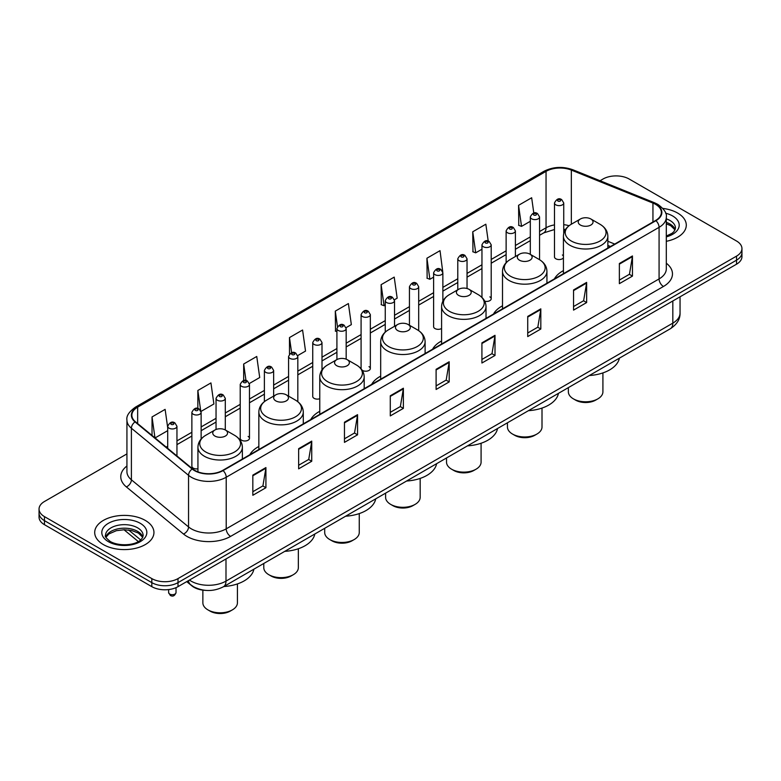 <?xml version="1.0" encoding="UTF-8"?>
<svg xmlns="http://www.w3.org/2000/svg" width="781" height="781" viewBox="0 0 781 781"><rect width="100%" height="100%" fill="white"/><g stroke="black" fill="none" stroke-linecap="round" stroke-linejoin="round"><path stroke-width="1.17" d="M258.843 446.478A32.704 18.881 0 0 0 249.822 454.737M319.761 411.314A32.704 18.881 0 0 0 310.74 419.573M380.679 376.139A32.704 18.881 0 0 0 371.658 384.408M441.587 340.975A32.704 18.881 0 0 0 432.567 349.234M502.505 305.81A32.704 18.881 0 0 0 493.485 314.069M563.423 270.636A32.704 18.881 0 0 0 554.403 278.895M442.866 301.222L442.866 272.754A4.627 2.675 180 0 1 440.006 275.224A4.627 2.675 180 0 1 434.968 274.648A4.627 2.675 180 0 1 433.611 272.754L433.611 326.663A4.627 2.675 0 0 0 434.968 328.557A4.627 2.675 0 0 0 441.587 328.508M362.179 370.262A4.627 2.675 0 0 0 362.443 370.428A4.627 2.675 0 0 0 367.49 371.004A4.627 2.675 0 0 0 370.34 368.534L370.34 314.626A4.627 2.675 180 0 1 367.49 317.096A4.627 2.675 180 0 1 362.443 316.51A4.627 2.675 180 0 1 361.086 314.626L361.086 368.534A4.627 2.675 0 0 0 361.115 368.827M321.997 369.94L321.997 342.537A4.627 2.675 180 0 1 319.136 345.007A4.627 2.675 180 0 1 314.099 344.431A4.627 2.675 180 0 1 312.742 342.537L312.742 396.455A4.627 2.675 0 0 0 314.099 398.339A4.627 2.675 0 0 0 319.761 398.74M249.471 438.317L249.471 384.408A4.627 2.675 180 0 1 246.62 386.878A4.627 2.675 180 0 1 241.573 386.302A4.627 2.675 180 0 1 240.216 384.408L240.216 438.317A4.627 2.675 0 0 0 241.573 440.211A4.627 2.675 0 0 0 246.62 440.787A4.627 2.675 0 0 0 249.471 438.317A4.627 2.675 0 0 0 248.114 436.433M201.127 439.039L201.127 412.319A4.627 2.675 180 0 1 198.267 414.789A4.627 2.675 180 0 1 193.229 414.213A4.627 2.675 180 0 1 191.872 412.319L191.872 466.237A4.627 2.675 0 0 0 193.229 468.122A4.627 2.675 0 0 0 197.935 468.776M563.736 233.519L563.736 202.972A4.627 2.675 180 0 1 560.875 205.442A4.627 2.675 180 0 1 555.838 204.856A4.627 2.675 180 0 1 554.481 202.972L554.481 256.881A4.627 2.675 0 0 0 555.838 258.775A4.627 2.675 0 0 0 563.423 257.847M610.371 246.581L607.852 245.566M484.737 301.202A4.627 2.675 0 0 0 491.21 298.752A4.627 2.675 0 0 0 489.853 296.868M370.34 368.534A4.627 2.675 0 0 0 368.983 366.65M563.423 255.914A4.627 2.675 0 0 0 562.379 254.996M205.725 590.387A18.51 10.69 180 0 1 191.853 585.857L186.718 581.62M126.932 453.898L44.468 501.5A18.51 10.69 0 0 0 39.05 509.066L39.05 517.12A18.51 10.69 0 0 0 44.468 524.686L151.817 586.658A18.51 10.69 0 0 0 178 586.658L736.532 264.193A18.51 10.69 0 0 0 741.95 256.637L741.95 252.605A18.51 10.69 0 0 1 736.532 260.161A18.51 10.69 0 0 0 741.95 252.605L741.95 248.573A18.51 10.69 0 0 0 736.532 241.017L629.183 179.034A18.51 10.69 0 0 0 603 179.034L600.052 180.743M39.05 509.066A18.51 10.69 0 0 0 44.468 516.622L151.817 578.594A18.51 10.69 0 0 0 178 578.594L178 582.626L736.532 260.161L178 582.626A18.51 10.69 0 0 1 151.817 582.626A18.51 10.69 0 0 0 178 582.626L178 586.658M44.468 516.622L44.468 520.654L151.817 582.626L44.468 520.654A18.51 10.69 0 0 1 39.05 513.097A18.51 10.69 0 0 0 44.468 520.654L44.468 524.686M677.625 213.047A29.619 17.104 0 0 0 662.825 208.41A29.619 17.104 0 0 1 677.625 213.047A29.619 17.104 0 0 1 686.294 225.143A29.619 17.104 0 0 0 677.625 213.047M145.266 520.4A29.619 17.104 0 0 0 112.991 516.69A29.619 17.104 0 0 0 94.706 532.496A29.619 17.104 0 0 0 103.375 544.582A29.619 17.104 0 0 0 135.66 548.291A29.619 17.104 0 0 0 153.945 532.496A29.619 17.104 0 0 0 145.266 520.4A29.619 17.104 0 0 0 112.991 516.69A29.619 17.104 0 0 0 94.706 532.496A29.619 17.104 0 0 0 103.375 544.582A29.619 17.104 0 0 0 135.66 548.291A29.619 17.104 0 0 0 153.945 532.496A29.619 17.104 0 0 0 145.266 520.4M655.581 204.358A19.75 11.403 180 0 1 661.37 212.422A19.75 11.403 180 0 1 655.581 220.476L222.722 470.387A19.75 11.403 180 0 1 192.585 468.864L135.435 421.75A19.75 11.403 180 0 1 131.862 415.209A19.75 11.403 180 0 1 137.651 407.145L546.046 171.361A19.75 11.403 180 0 1 571.331 170.082L652.945 203.08A19.75 11.403 180 0 1 655.581 204.358M655.933 204.153A20.238 11.686 0 0 0 653.228 202.845L571.614 169.848A20.238 11.686 0 0 0 545.694 171.166L137.3 406.95A20.238 11.686 0 0 0 135.035 421.916L192.175 469.03A20.238 11.686 0 0 0 223.073 470.592L655.933 220.681A20.238 11.686 0 0 0 655.933 204.153M252.829 475.131L252.829 495.281L265.921 487.725L265.921 467.565L252.829 475.131M252.829 491.708L262.914 485.889L265.872 468.239A4.94 2.851 -120 0 0 265.921 467.565M262.826 485.938L265.921 487.725M298.645 448.675L298.645 468.834L311.736 461.268L311.736 441.119L298.645 448.675M298.645 465.251L308.729 459.433L311.687 441.782A4.94 2.851 -120 0 0 311.736 441.119M308.641 459.482L311.736 461.268M344.46 422.218L344.46 442.378L357.552 434.822L357.552 414.662L344.46 422.218M344.46 438.805L354.545 432.977L357.503 415.336A4.94 2.851 -120 0 0 357.552 414.662M354.457 433.035L357.552 434.822M390.285 395.772L390.285 415.922L403.377 408.365L403.377 388.216L390.285 395.772M390.285 412.348L400.36 406.53L403.318 388.879A4.94 2.851 -120 0 0 403.377 388.216M400.272 406.579L403.377 408.365M619.362 263.509L619.362 283.659L632.454 276.103L632.454 255.953L619.362 263.509M619.362 280.086L629.447 274.268L632.405 256.617A4.94 2.851 -120 0 0 632.454 255.953M629.359 274.316L632.454 276.103M573.547 289.966L573.547 310.116L586.638 302.559L586.638 282.4L573.547 289.966M573.547 306.542L583.632 300.724L586.59 283.073A4.94 2.851 -120 0 0 586.638 282.4M583.544 300.773L586.638 302.559M527.731 316.412L527.731 336.572L540.823 329.006L540.823 308.856L527.731 316.412M527.731 332.989L537.816 327.171L540.774 309.53A4.94 2.851 -120 0 0 540.823 308.856M537.728 327.219L540.823 329.006M481.916 342.869L481.916 363.019L495.008 355.462L495.008 335.313L481.916 342.869M481.916 359.445L492.001 353.627L494.949 335.976A4.94 2.851 -120 0 0 495.008 335.313M491.913 353.676L495.008 355.462M436.101 369.315L436.101 389.475L449.192 381.919L449.192 361.759L436.101 369.315M436.101 385.892L446.185 380.074L449.134 362.433A4.94 2.851 -120 0 0 449.192 361.759M446.097 380.122L449.192 381.919M666.3 241.309A29.619 17.104 0 0 0 686.294 225.143A29.619 17.104 0 0 1 666.3 241.309M178 578.594L736.532 256.129A18.51 10.69 0 0 0 741.95 248.573M249.364 383.51L259.712 377.526L256.754 356.468L243.672 364.024L243.672 380.552M201.01 411.421L213.896 403.982L210.938 382.924L197.847 390.48L197.847 408.512M167.7 427.695L165.123 409.371L152.031 416.937L152.031 435.437M394.405 299.767L397.168 298.176L394.21 277.118L381.118 284.675L381.333 304.707M442.749 271.856L440.025 250.662L426.934 258.218L427.148 278.251M488.213 241.104L485.841 224.206L472.749 231.772L472.964 251.804M533.804 213.067L531.656 197.759L518.574 205.315L518.779 225.348M297.707 355.589L305.527 351.079L302.579 330.021L289.487 337.577L289.487 354.076M346.051 327.678L351.343 324.623L348.394 303.565L335.303 311.121L335.508 331.154M336.914 331.681L335.303 331.076M335.303 311.121L337.48 326.634M381.118 284.675L384.076 305.732L385.258 305.039M384.076 305.732L381.118 304.629M426.934 258.218L429.892 279.276L433.611 277.128M429.892 279.276L426.934 278.173M472.749 231.772L475.707 252.829L481.955 249.217M475.707 252.829L472.749 251.716M518.574 205.315L521.523 226.373L530.309 221.306M521.523 226.373L518.574 225.27M289.487 337.577L291.616 352.748M243.672 364.024L245.986 380.542M197.847 390.48L200.668 410.562M155.077 437.936L167.7 430.653M152.031 416.937L154.97 437.858M568.363 387.63L568.363 391.818A17.28 9.977 0 0 0 573.42 398.866L575.597 400.136A14.195 8.191 0 0 0 575.597 400.136A14.195 8.191 0 0 0 595.669 400.126L597.855 398.866A17.28 9.977 0 0 0 602.912 391.818L602.912 372.908M575.597 400.126L573.42 398.866A17.28 9.977 0 0 0 597.855 398.866M580.4 225.035A7.41 4.276 0 0 0 590.875 225.035A7.41 4.276 0 0 0 590.875 218.992L600.072 224.303A20.404 11.783 0 0 1 600.072 240.968A20.404 11.783 0 0 1 571.204 240.968A20.404 11.783 0 0 1 571.204 224.303C566.176 227.291 563.589 231.254 563.423 236.194A22.219 12.828 0 0 0 569.925 245.263A22.219 12.828 0 0 0 594.136 248.046A22.219 12.828 0 0 0 607.852 236.194C607.686 231.254 605.09 227.291 600.072 224.303L590.875 218.992A7.41 4.276 0 0 0 580.4 218.992A7.41 4.276 0 0 0 580.4 225.035M589.323 375.524A33.944 19.593 0 0 0 619.372 358.167M507.445 422.794L507.445 426.982A17.28 9.977 0 0 0 512.502 434.041L514.689 435.3A14.195 8.191 0 0 0 534.76 435.3L536.938 434.041A17.28 9.977 0 0 0 542.004 426.982L542.004 408.082M514.689 435.3L512.502 434.041A17.28 9.977 0 0 0 536.938 434.041M519.482 260.21A7.41 4.276 0 0 0 529.957 260.21A7.41 4.276 0 0 0 529.957 254.167L539.154 259.468A20.404 11.783 0 0 1 539.154 276.132A20.404 11.783 0 0 1 510.296 276.132A20.404 11.783 0 0 1 510.296 259.468C505.268 262.455 502.671 266.419 502.505 271.368A22.219 12.828 0 0 0 509.017 280.438A22.219 12.828 0 0 0 533.228 283.21A22.219 12.828 0 0 0 546.934 271.368C546.778 266.419 544.181 262.455 539.154 259.468L529.957 254.167A7.41 4.276 0 0 0 519.482 254.167A7.41 4.276 0 0 0 519.482 260.21M528.405 410.689A33.944 19.593 0 0 0 558.464 393.341M446.527 457.959L446.527 462.157A17.28 9.977 0 0 0 451.594 469.205L453.771 470.465A14.195 8.191 0 0 0 473.842 470.465L476.029 469.205A17.28 9.977 0 0 0 481.086 462.157L481.086 443.247M453.771 470.465L451.594 469.205A17.28 9.977 0 0 0 476.029 469.205M458.574 295.374A7.41 4.276 0 0 0 469.039 295.374A7.41 4.276 0 0 0 469.039 289.331L478.236 294.642A20.404 11.783 0 0 1 478.236 311.307A20.404 11.783 0 0 1 449.378 311.307A20.404 11.783 0 0 1 449.378 294.642C444.35 297.629 441.753 301.593 441.587 306.533A22.219 12.828 0 0 0 448.099 315.602A22.219 12.828 0 0 0 472.31 318.384A22.219 12.828 0 0 0 486.026 306.533C485.86 301.593 483.263 297.629 478.236 294.642L469.039 289.331A7.41 4.276 0 0 0 458.574 289.331A7.41 4.276 0 0 0 458.574 295.374M467.497 445.863A33.944 19.593 0 0 0 497.546 428.505M385.609 493.133L385.609 497.321A17.28 9.977 0 0 0 390.676 504.38L392.853 505.639A14.195 8.191 0 0 0 412.924 505.639L415.111 504.38A17.28 9.977 0 0 0 420.168 497.321L420.168 478.411M392.853 505.639L390.676 504.38A17.28 9.977 0 0 0 415.111 504.38M397.656 330.548A7.41 4.276 0 0 0 408.131 330.548A7.41 4.276 0 0 0 408.131 324.496L417.327 329.807A20.404 11.783 0 0 1 417.327 346.471A20.404 11.783 0 0 1 388.46 346.471A20.404 11.783 0 0 1 388.46 329.807C383.432 332.794 380.845 336.757 380.679 341.707A22.219 12.828 0 0 0 387.181 350.776A22.219 12.828 0 0 0 411.392 353.549A22.219 12.828 0 0 0 425.108 341.707C424.942 336.757 422.345 332.794 417.327 329.807L408.131 324.496A7.41 4.276 0 0 0 397.656 324.496A7.41 4.276 0 0 0 397.656 330.548M406.579 481.028A33.944 19.593 0 0 0 436.628 463.68M324.701 528.298L324.701 532.496A17.28 9.977 0 0 0 329.758 539.544L331.945 540.803A14.195 8.191 0 0 0 352.016 540.803L354.193 539.544A17.28 9.977 0 0 0 359.26 532.496L359.26 513.586M331.945 540.803L329.758 539.544A17.28 9.977 0 0 0 354.193 539.544M336.738 365.713A7.41 4.276 0 0 0 347.213 365.713A7.41 4.276 0 0 0 347.213 359.67L356.409 364.981A20.404 11.783 0 0 1 356.409 381.636A20.404 11.783 0 0 1 327.551 381.636A20.404 11.783 0 0 1 327.551 364.981C322.524 367.958 319.927 371.932 319.761 376.872A22.219 12.828 0 0 0 326.273 385.941A22.219 12.828 0 0 0 350.484 388.723A22.219 12.828 0 0 0 364.19 376.872C364.024 371.932 361.437 367.958 356.409 364.981L347.213 359.67A7.41 4.276 0 0 0 336.738 359.67A7.41 4.276 0 0 0 336.738 365.713M345.661 516.202A33.944 19.593 0 0 0 375.72 498.844M263.783 563.472L263.783 567.66A17.28 9.977 0 0 0 268.849 574.718L271.027 575.978A14.195 8.191 0 0 0 291.098 575.978L293.285 574.718A17.28 9.977 0 0 0 298.342 567.66L298.342 548.75M271.027 575.978L268.849 574.718A17.28 9.977 0 0 0 293.285 574.718M275.83 400.887A7.41 4.276 0 0 0 286.295 400.887A7.41 4.276 0 0 0 286.295 394.835L295.491 400.145A20.404 11.783 0 0 1 295.491 416.81A20.404 11.783 0 0 1 266.633 416.81A20.404 11.783 0 0 1 266.633 400.145C261.606 403.133 259.009 407.096 258.843 412.036A22.219 12.828 0 0 0 265.355 421.105A22.219 12.828 0 0 0 289.566 423.888A22.219 12.828 0 0 0 303.282 412.036C303.116 407.096 300.519 403.133 295.491 400.145L286.295 394.835A7.41 4.276 0 0 0 275.83 394.835A7.41 4.276 0 0 0 275.83 400.887M284.743 551.366A33.944 19.593 0 0 0 314.802 534.019M202.865 590.143L202.865 602.834A17.28 9.977 0 0 0 207.931 609.883L210.109 611.142A14.195 8.191 0 0 0 230.18 611.142L232.367 609.883A17.28 9.977 0 0 0 237.424 602.834L237.424 583.924M210.109 611.142L207.931 609.883A17.28 9.977 0 0 0 232.367 609.883M214.912 436.052A7.41 4.276 0 0 0 225.387 436.052A7.41 4.276 0 0 0 225.387 430.009L234.583 435.32A20.404 11.783 0 0 1 234.583 451.974A20.404 11.783 0 0 1 205.715 451.974A20.404 11.783 0 0 1 205.715 435.32C200.688 438.297 198.101 442.261 197.935 447.21A22.219 12.828 0 0 0 204.437 456.28A22.219 12.828 0 0 0 228.648 459.062A22.219 12.828 0 0 0 242.364 447.21C242.198 442.261 239.601 438.297 234.583 435.32L225.387 430.009A7.41 4.276 0 0 0 214.912 430.009A7.41 4.276 0 0 0 214.912 436.052M223.835 586.531A33.944 19.593 0 0 0 253.884 569.183M189.432 580.058A24.68 14.253 0 0 0 191.091 581.113A24.68 14.253 0 0 0 225.992 581.113L672.822 323.139A24.68 14.253 0 0 0 680.046 313.064C680.231 319.185 676.971 324.427 670.264 328.791L223.434 586.765A12.34 7.127 60 0 0 225.992 581.113L225.992 558.942M672.822 300.968L672.822 323.139A12.34 7.127 60 0 1 670.264 328.791M188.426 580.634A12.34 8.259 129.5 0 0 190.584 584.647L186.835 581.552M736.532 264.193L736.532 256.129M151.817 586.658L151.817 578.594M128.66 530.016L140.648 539.905M666.3 263.197A30.859 17.817 180 0 1 663.44 286.481L230.58 536.401A6.17 3.563 60 0 1 226.217 528.835L659.076 278.924A24.68 14.253 0 0 0 666.3 268.849L666.3 217.255A24.68 14.253 180 0 1 659.076 227.33A6.17 3.563 -120 0 0 655.933 220.681M230.58 536.401A30.859 17.817 180 0 1 186.942 536.401A30.859 17.817 180 0 1 183.486 534.019L126.337 486.895A30.859 17.817 180 0 1 126.932 465.993M191.306 528.835A24.68 14.253 0 0 0 226.217 528.835L226.217 477.24A24.68 14.253 180 0 1 188.543 475.336L131.393 428.222A24.68 14.253 180 0 1 126.932 420.051L126.932 471.646A24.68 14.253 0 0 0 131.393 479.817L188.543 526.931A24.68 14.253 0 0 0 191.306 528.835M666.3 217.255C667.13 213.398 664.289 209.103 657.797 204.349L654.556 202.777A6.17 2.89 112 0 0 653.228 202.845M654.556 202.777L572.942 169.789C562.72 166.168 553.016 166.695 543.83 171.361A6.17 3.563 60 0 1 545.694 171.166M137.3 406.95A6.17 3.563 -120 0 0 135.435 407.145C129.031 411.753 126.19 416.048 126.932 420.051M135.035 421.916A6.17 4.13 129.5 0 0 131.393 428.222L131.393 479.817A6.17 4.13 -50.5 0 1 126.337 486.895M572.942 169.789A6.17 2.89 112 0 0 571.614 169.848M192.175 469.03A6.17 4.13 129.5 0 0 188.543 475.336L188.543 526.931A6.17 4.13 -50.5 0 1 183.486 534.019M223.073 470.592A6.17 3.563 60 0 1 226.217 477.24L659.076 227.33L659.076 278.924A6.17 3.563 60 0 0 663.44 286.481M137.651 407.145L137.651 423.575M652.945 203.08L652.945 221.999M571.331 170.082L571.331 224.225M614.735 244.062L607.852 241.28M569.066 225.729A19.75 11.403 0 0 0 563.736 224.664M554.481 224.908A19.75 11.403 0 0 0 546.046 227.798L539.564 231.537M546.046 171.361L546.046 227.798A11.11 6.414 60 0 1 543.742 232.884L539.564 235.296M530.309 236.887L515.392 245.498M506.127 250.838L491.21 259.448M481.955 264.798L467.038 273.409M457.783 278.749L442.866 287.369M433.611 292.709L418.694 301.32M409.439 306.669L394.522 315.28M385.258 320.62L370.34 329.24M361.086 334.58L346.168 343.191M336.914 348.541L321.997 357.151M312.742 362.491L297.825 371.102M288.57 376.452L273.643 385.062M264.388 390.402L249.471 399.023M240.216 404.363L225.299 412.973M216.044 418.323L201.127 426.934M191.872 432.274L176.955 440.884M167.7 446.234L166.187 447.103M436.101 369.96L449.134 362.433M481.916 343.503L494.949 335.976M527.731 317.057L540.774 309.53M573.547 290.6L586.59 283.073M619.362 264.144L632.405 256.617M390.285 396.406L403.318 388.879M344.46 422.863L357.503 415.336M298.645 449.309L311.687 441.782M252.829 475.766L265.872 468.239M675.174 229.721A18.812 10.856 0 0 0 669.971 224.01A18.812 10.856 0 0 0 666.3 222.36M666.3 236.057L671.992 233.343L673.944 231.635L675.487 228.169A18.812 10.856 0 0 0 669.971 220.486A18.812 10.856 0 0 0 666.3 218.836M666.3 236.887A22.512 12.994 0 0 0 672.597 215.946A22.512 12.994 0 0 0 665.637 213.213M142.816 537.064A18.812 10.856 0 0 0 137.622 531.363A18.812 10.856 0 0 0 118.741 528.669A18.812 10.856 0 0 0 105.826 537.064M137.622 527.839A18.812 10.856 0 0 0 117.13 525.486A18.812 10.856 0 0 0 105.513 535.512C104.527 536.098 106.109 538.089 110.258 541.497C119.923 547.149 141.429 545.577 143.138 535.512A18.812 10.856 0 0 0 137.622 527.839M108.403 541.682A22.512 12.994 0 0 0 140.238 541.682A22.512 12.994 0 0 0 140.238 523.299A22.512 12.994 0 0 0 108.403 523.299A22.512 12.994 0 0 0 108.403 541.682M558.015 201.078A1.542 0.888 0 0 0 560.202 201.078A1.542 0.888 0 0 0 560.202 199.819A1.542 0.888 0 0 0 558.015 199.819A1.542 0.888 0 0 0 558.015 201.078M539.564 259.712L539.564 216.933A4.627 2.675 180 0 1 536.703 219.393A4.627 2.675 180 0 1 531.656 218.817A4.627 2.675 180 0 1 530.309 216.933L530.309 254.362M533.843 215.039A1.542 0.888 0 0 0 536.02 215.039A1.542 0.888 0 0 0 536.02 213.779A1.542 0.888 0 0 0 533.843 213.779A1.542 0.888 0 0 0 533.843 215.039M515.392 256.529L515.392 230.883A4.627 2.675 180 0 1 512.531 233.353A4.627 2.675 180 0 1 507.484 232.777A4.627 2.675 180 0 1 506.127 230.883L506.127 262.709M509.671 228.999A1.542 0.888 0 0 0 511.848 228.999A1.542 0.888 0 0 0 511.848 227.74A1.542 0.888 0 0 0 509.671 227.74A1.542 0.888 0 0 0 509.671 228.999M491.21 298.752L491.21 244.844A4.627 2.675 180 0 1 488.359 247.313A4.627 2.675 180 0 1 483.312 246.728A4.627 2.675 180 0 1 481.955 244.844L481.955 297.434M485.489 242.95A1.542 0.888 0 0 0 487.676 242.95A1.542 0.888 0 0 0 487.676 241.69A1.542 0.888 0 0 0 485.489 241.69A1.542 0.888 0 0 0 485.489 242.95M467.038 288.511L467.038 258.794A4.627 2.675 180 0 1 464.178 261.264A4.627 2.675 180 0 1 459.14 260.688A4.627 2.675 180 0 1 457.783 258.794L457.783 289.79M461.317 256.91A1.542 0.888 0 0 0 463.504 256.91A1.542 0.888 0 0 0 463.504 255.651A1.542 0.888 0 0 0 461.317 255.651A1.542 0.888 0 0 0 461.317 256.91M437.145 270.861A1.542 0.888 0 0 0 439.332 270.861A1.542 0.888 0 0 0 439.332 269.601A1.542 0.888 0 0 0 437.145 269.601A1.542 0.888 0 0 0 437.145 270.861M418.694 330.675L418.694 286.715A4.627 2.675 180 0 1 415.834 289.185A4.627 2.675 180 0 1 410.786 288.599A4.627 2.675 180 0 1 409.439 286.715L409.439 325.257M412.973 284.821A1.542 0.888 0 0 0 415.15 284.821A1.542 0.888 0 0 0 415.15 283.562A1.542 0.888 0 0 0 412.973 283.562A1.542 0.888 0 0 0 412.973 284.821M394.522 326.312L394.522 300.665A4.627 2.675 180 0 1 391.662 303.135A4.627 2.675 180 0 1 386.615 302.559A4.627 2.675 180 0 1 385.258 300.665L385.258 332.11M388.801 298.781A1.542 0.888 0 0 0 390.978 298.781A1.542 0.888 0 0 0 390.978 297.522A1.542 0.888 0 0 0 388.801 297.522A1.542 0.888 0 0 0 388.801 298.781M364.62 312.732A1.542 0.888 0 0 0 366.806 312.732A1.542 0.888 0 0 0 366.806 311.473A1.542 0.888 0 0 0 364.62 311.473A1.542 0.888 0 0 0 364.62 312.732M346.168 359.172L346.168 328.586A4.627 2.675 180 0 1 343.308 331.046A4.627 2.675 180 0 1 338.271 330.47A4.627 2.675 180 0 1 336.914 328.586L336.914 359.572M340.448 326.692A1.542 0.888 0 0 0 342.634 326.692A1.542 0.888 0 0 0 342.634 325.433A1.542 0.888 0 0 0 340.448 325.433A1.542 0.888 0 0 0 340.448 326.692M316.276 340.653A1.542 0.888 0 0 0 318.463 340.653A1.542 0.888 0 0 0 318.463 339.393A1.542 0.888 0 0 0 316.276 339.393A1.542 0.888 0 0 0 316.276 340.653M297.825 401.717L297.825 356.497A4.627 2.675 180 0 1 294.964 358.967A4.627 2.675 180 0 1 289.917 358.381A4.627 2.675 180 0 1 288.57 356.497L288.57 396.143M292.104 354.603A1.542 0.888 0 0 0 294.281 354.603A1.542 0.888 0 0 0 294.281 353.344A1.542 0.888 0 0 0 292.104 353.344A1.542 0.888 0 0 0 292.104 354.603M273.643 396.094L273.643 370.448A4.627 2.675 180 0 1 270.792 372.918A4.627 2.675 180 0 1 265.745 372.342A4.627 2.675 180 0 1 264.388 370.448L264.388 401.649M267.932 368.564A1.542 0.888 0 0 0 270.109 368.564A1.542 0.888 0 0 0 270.109 367.304A1.542 0.888 0 0 0 267.932 367.304A1.542 0.888 0 0 0 267.932 368.564M243.75 382.514A1.542 0.888 0 0 0 245.937 382.514A1.542 0.888 0 0 0 245.937 381.255A1.542 0.888 0 0 0 243.75 381.255A1.542 0.888 0 0 0 243.75 382.514M225.299 429.96L225.299 398.369A4.627 2.675 180 0 1 222.439 400.829A4.627 2.675 180 0 1 217.401 400.253A4.627 2.675 180 0 1 216.044 398.369L216.044 429.472M219.578 396.475A1.542 0.888 0 0 0 221.765 396.475A1.542 0.888 0 0 0 221.765 395.215A1.542 0.888 0 0 0 219.578 395.215A1.542 0.888 0 0 0 219.578 396.475M195.406 410.435A1.542 0.888 0 0 0 197.593 410.435A1.542 0.888 0 0 0 197.593 409.176A1.542 0.888 0 0 0 195.406 409.176A1.542 0.888 0 0 0 195.406 410.435M169.702 594.068A3.7 2.138 0 0 0 173.743 594.526A3.7 2.138 0 0 0 176.028 592.554C174.807 595.883 172.913 596.86 170.346 595.473L168.618 592.554A3.7 2.138 0 0 0 169.702 594.068M176.955 455.977L176.955 426.28A4.627 2.675 180 0 1 174.095 428.749A4.627 2.675 180 0 1 169.047 428.164A4.627 2.675 180 0 1 167.7 426.28L167.7 448.343M171.234 424.386A1.542 0.888 0 0 0 173.411 424.386A1.542 0.888 0 0 0 173.411 423.126A1.542 0.888 0 0 0 171.234 423.126A1.542 0.888 0 0 0 171.234 424.386M223.434 586.765C213.506 591.754 203.577 591.754 193.639 586.765L190.584 584.647M680.046 313.064L680.046 296.8M138.305 541.545L124.003 529.752M543.83 171.361L135.435 407.145M565.483 229.507L563.736 229.321M554.481 229.516L543.742 232.884M530.309 240.636L515.392 249.256M506.127 254.596L491.21 263.207M481.955 268.557L467.038 277.167M457.783 282.507L442.866 291.118M433.611 296.468L418.694 305.078M409.439 310.418L394.522 319.038M385.258 324.379L370.34 332.989M361.086 338.339L346.168 346.949M336.914 352.29L321.997 360.91M312.742 366.25L297.825 374.86M288.57 380.21L273.643 388.821M264.388 394.161L249.471 402.771M240.216 408.121L225.299 416.732M216.044 422.072L201.127 430.692M191.872 436.032L176.955 444.643M610.508 246.503L607.852 245.429M675.077 229.926L670.742 225.709L666.3 223.805M607.852 248.036L607.852 236.194M563.423 273.692L563.423 236.194M580.4 218.992L571.204 224.303M546.934 283.21L546.934 271.368M502.505 308.856L502.505 271.368M519.482 254.167L510.296 259.468M486.026 318.375L486.026 306.533M441.587 344.03L441.587 306.533M458.574 289.331L449.378 294.642M425.108 353.549L425.108 341.707M380.679 379.195L380.679 341.707M397.656 324.496L388.46 329.807M364.19 388.713L364.19 376.872M319.761 414.369L319.761 376.872M336.738 359.67L327.551 364.981M303.282 423.878L303.282 412.036M258.843 449.534L258.843 412.036M275.83 394.835L266.633 400.145M242.364 459.052L242.364 447.21M197.935 471.861L197.935 447.21M214.912 430.009L205.715 435.32M142.728 537.279L138.393 533.062L131.774 530.563L124.306 529.743L116.349 530.689L108.92 533.921L105.923 537.279M563.736 202.972L561.744 199.672C559.059 197.73 556.638 198.833 554.481 202.972M539.564 216.933L537.562 213.623C534.878 211.69 532.457 212.783 530.309 216.933M515.392 230.883L513.39 227.583C510.706 225.641 508.285 226.744 506.127 230.883M491.21 244.844L489.218 241.544C486.534 239.601 484.113 240.704 481.955 244.844M467.038 258.794L465.046 255.494C462.362 253.561 459.941 254.655 457.783 258.794M442.866 272.754L440.875 269.455C438.19 267.512 435.769 268.615 433.611 272.754M418.694 286.715L416.693 283.405C414.008 281.472 411.587 282.576 409.439 286.715M394.522 300.665L392.521 297.366C389.836 295.423 387.415 296.526 385.258 300.665M370.34 314.626L368.349 311.326C365.664 309.383 363.243 310.487 361.086 314.626M346.168 328.586L344.177 325.277C341.492 323.344 339.071 324.437 336.914 328.586M321.997 342.537L320.005 339.237C317.32 337.294 314.899 338.398 312.742 342.537M297.825 356.497L295.823 353.197C293.139 351.255 290.717 352.358 288.57 356.497M273.643 370.448L271.651 367.148C268.967 365.215 266.546 366.309 264.388 370.448M249.471 384.408L247.479 381.108C244.795 379.166 242.374 380.269 240.216 384.408M225.299 398.369L223.307 395.059C220.623 393.126 218.202 394.229 216.044 398.369M201.127 412.319L199.135 409.019C196.451 407.077 194.03 408.18 191.872 412.319M176.028 592.554L176.028 587.644M176.955 426.28L174.954 422.98C172.269 421.037 169.848 422.14 167.7 426.28M168.618 592.554L168.618 589.567"/></g></svg>
